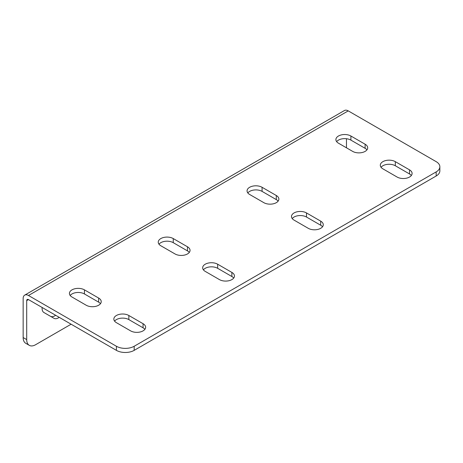 <?xml version="1.0" encoding="UTF-8"?>
<svg xmlns="http://www.w3.org/2000/svg" width="463" height="463" viewBox="0 0 463 463"><rect width="100%" height="100%" fill="white"/><g stroke="black" fill="none" stroke-linecap="round" stroke-linejoin="round"><path stroke-width="0.69" d="M55.653 315.286A8.791 5.076 -60 0 1 54.819 315.83A8.791 5.076 -60 0 1 50.438 316.275M42.162 307.496A8.791 5.076 120 0 0 43.927 312.519L53.98 318.318A8.791 5.076 120 0 0 58.373 317.884A8.791 5.076 120 0 0 59.206 317.34M336.642 141.655A8.791 5.076 180 0 1 350.902 140.115L365.116 148.316A8.791 5.076 180 0 1 366.939 149.856M247.821 192.932A8.791 5.076 180 0 1 262.081 191.393L276.289 199.599A8.791 5.076 180 0 1 278.118 201.139M381.055 167.293A8.791 5.076 180 0 1 395.315 165.754L409.524 173.961A8.791 5.076 180 0 1 411.352 175.5M292.228 218.571A8.791 5.076 180 0 1 306.489 217.037L320.703 225.238A8.791 5.076 180 0 1 322.526 226.777M439.85 166.778L439.85 170.882A12.559 7.252 180 0 1 436.169 176.009L436.169 171.906A12.559 7.252 0 0 0 439.85 166.778A12.559 7.252 0 0 0 436.169 161.651L348.24 110.883A7.535 4.352 -120 0 0 344.466 110.512L24.713 295.122A7.535 4.352 -120 0 0 23.15 298.571L23.15 337.544L26.704 339.599A12.559 7.252 120 0 0 29.302 345.346A12.559 7.252 120 0 0 35.587 344.727L71.117 324.21M134.177 350.364A12.559 7.252 180 0 1 116.416 350.364L116.416 346.26A12.559 7.252 0 0 0 134.177 346.26L134.177 350.364L436.169 176.009M116.416 350.364L28.48 299.596A2.512 1.453 -120 0 0 27.224 299.474A2.512 1.453 -120 0 0 26.704 300.62L26.704 339.599M233.705 278.06A8.791 5.076 0 0 0 231.882 276.521L217.668 268.314A8.791 5.076 0 0 0 203.407 269.854M144.884 329.338A8.791 5.076 0 0 0 143.061 327.804L128.847 319.597A8.791 5.076 0 0 0 114.587 321.137M189.298 252.416A8.791 5.076 0 0 0 187.469 250.882L173.26 242.676A8.791 5.076 0 0 0 159 244.215M100.477 303.699A8.791 5.076 0 0 0 98.648 302.16L84.44 293.959A8.791 5.076 0 0 0 70.173 295.492M187.469 246.779A8.791 5.076 180 0 1 190.044 250.367A8.791 5.076 180 0 1 184.615 255.055A8.791 5.076 180 0 1 175.037 253.956L160.823 245.755A8.791 5.076 180 0 1 158.248 242.161A8.791 5.076 180 0 1 163.676 237.473A8.791 5.076 180 0 1 173.26 238.572L187.469 246.779L187.469 250.882M231.882 272.418A8.791 5.076 180 0 1 234.457 276.006A8.791 5.076 180 0 1 229.029 280.7A8.791 5.076 180 0 1 219.445 279.6L205.236 271.393A8.791 5.076 180 0 1 202.661 267.805A8.791 5.076 180 0 1 208.09 263.111A8.791 5.076 180 0 1 217.668 264.211L231.882 272.418L231.882 276.521M350.902 136.012L365.116 144.219A8.791 5.076 180 0 1 367.691 147.807A8.791 5.076 180 0 1 362.263 152.495A8.791 5.076 180 0 1 352.679 151.395L338.465 143.189A8.791 5.076 180 0 1 335.889 139.6A8.791 5.076 180 0 1 341.318 134.912A8.791 5.076 180 0 1 350.902 136.012L350.902 140.115M276.289 195.496L262.081 187.295A8.791 5.076 0 0 0 252.497 186.19A8.791 5.076 0 0 0 247.068 190.883A8.791 5.076 0 0 0 249.644 194.472L263.858 202.678A8.791 5.076 0 0 0 273.442 203.778A8.791 5.076 0 0 0 278.865 199.084A8.791 5.076 0 0 0 276.289 195.496L276.289 199.599M395.315 161.651L409.524 169.857A8.791 5.076 180 0 1 412.099 173.446A8.791 5.076 180 0 1 406.67 178.139A8.791 5.076 180 0 1 397.092 177.034L382.878 168.833A8.791 5.076 180 0 1 380.302 165.239A8.791 5.076 180 0 1 385.731 160.551A8.791 5.076 180 0 1 395.315 161.651L395.315 165.754M320.703 221.14L306.489 212.934A8.791 5.076 0 0 0 296.91 211.834A8.791 5.076 0 0 0 291.482 216.522A8.791 5.076 0 0 0 294.057 220.11L308.265 228.317A8.791 5.076 0 0 0 317.85 229.416A8.791 5.076 0 0 0 323.278 224.729A8.791 5.076 0 0 0 320.703 221.14L320.703 225.238M134.177 346.26L436.169 171.906M116.416 346.26L28.48 295.492A7.535 4.352 -120 0 0 24.713 295.122M130.624 330.877A8.791 5.076 0 0 0 140.208 331.977A8.791 5.076 0 0 0 145.637 327.289A8.791 5.076 0 0 0 143.061 323.701L128.847 315.494A8.791 5.076 0 0 0 119.263 314.394A8.791 5.076 0 0 0 113.84 319.082A8.791 5.076 0 0 0 116.416 322.676L130.624 330.877M86.211 305.239A8.791 5.076 0 0 0 95.795 306.338A8.791 5.076 0 0 0 101.223 301.65A8.791 5.076 0 0 0 98.648 298.056L84.44 289.855A8.791 5.076 0 0 0 74.856 288.756A8.791 5.076 0 0 0 69.427 293.444A8.791 5.076 0 0 0 72.002 297.032L86.211 305.239M29.302 345.346L25.754 343.297A12.559 7.252 -60 0 1 23.15 337.544M346.463 138.732L346.463 147.807M28.48 295.492L348.24 110.883M26.704 300.62L28.48 299.596M306.489 217.037L306.489 212.934M409.524 169.857L409.524 173.961M262.081 191.393L262.081 187.295M365.116 144.219L365.116 148.316M217.668 268.314L217.668 264.211M143.061 323.701L143.061 327.804M128.847 315.494L128.847 319.597M173.26 242.676L173.26 238.572M98.648 298.056L98.648 302.16M84.44 289.855L84.44 293.959"/></g></svg>
